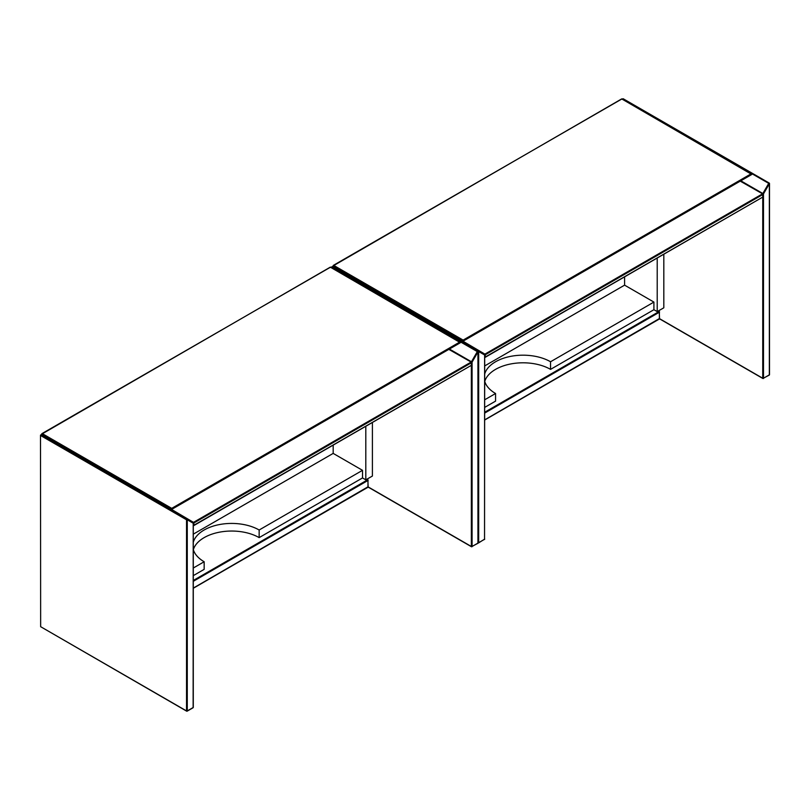 <?xml version="1.0" encoding="UTF-8"?>
<svg xmlns="http://www.w3.org/2000/svg" width="810" height="810" viewBox="0 0 810 810"><rect width="100%" height="100%" fill="white"/><g stroke="black" fill="none" stroke-linecap="round" stroke-linejoin="round"><path stroke-width="1.21" d="M40.652 626.272L40.5 435.345A0.516 0.516 0 0 1 41.28 434.899L40.5 435.345L40.652 626.697L186.533 710.927L186.533 519.787L40.652 435.557L41.016 434.929L193.033 522.511L193.134 523.169L187.272 519.787L187.272 710.927L193.134 707.535L193.215 522.804M53.956 441.369L171.72 509.368L42.009 434.474L42.272 433.603L171.72 508.346L171.72 509.368L460.414 342.691L171.72 509.368M171.72 508.346L459.898 341.972L460.414 342.691L330.44 267.229L42.009 433.583A0.516 0.516 0 0 0 42.009 434.474M333.183 445.277L333.183 453.397L193.286 534.165M193.337 549.686A38.88 22.447 180 0 1 219.885 532.099A38.88 22.447 180 0 1 259.149 537.617L362.516 477.94L365.806 479.844L372.408 476.037L372.408 422.638M365.806 426.445L365.806 479.844M104.095 471.167L104.095 470.316M97.494 466.509L97.494 467.36M59.008 444.295L59.008 445.135M193.286 549.504A38.88 22.447 0 0 0 204.16 561.745L204.16 569.359L193.286 575.647M204.16 561.745L193.286 568.023M362.516 477.94L362.516 470.326L333.183 453.397M362.516 470.326L259.149 530.003A38.88 22.447 0 0 0 219.733 524.505A38.88 22.447 0 0 0 193.286 542.244M259.149 537.617L259.149 530.003M332.08 267.158L332.687 266.662L484.431 354.274L484.542 354.932L478.68 351.55L478.68 542.68L484.542 539.298L484.623 354.567M345.364 273.132L463.128 341.121L333.416 266.237L333.679 265.366L463.128 340.099L463.128 341.121L751.822 174.454L463.128 341.121M463.128 340.099L751.295 173.725L751.822 174.454L621.847 98.992L333.416 265.336A0.516 0.516 0 0 0 333.416 266.237M624.591 277.04L624.591 285.15L484.694 365.928M484.744 381.439A38.88 22.447 180 0 1 511.292 363.852A38.88 22.447 180 0 1 550.547 369.38L653.913 309.703L657.214 311.607L663.815 307.8L663.815 254.391M657.214 258.198L657.214 311.607M395.503 302.93L395.503 302.079M388.901 298.272L388.901 299.113M350.416 276.048L350.416 276.899M484.694 381.257A38.88 22.447 0 0 0 495.568 393.508L495.568 401.122L484.694 407.4M495.568 393.508L484.694 399.786M653.913 309.703L653.913 302.079L624.591 285.15M653.913 302.079L550.547 361.756A38.88 22.447 0 0 0 511.14 356.268A38.88 22.447 0 0 0 484.694 374.007M550.547 369.38L550.547 361.756M193.286 588.09L367.983 486.81L471.349 546.487L471.349 362.799L193.873 522.997L193.873 525.538L471.349 365.34L471.238 362.141L448.831 349.373M471.349 362.222L449.044 349.252M449.418 349.039L471.45 361.766L477.313 351.611L478.092 351.753L472.078 362.131L472.078 546.487L477.94 543.105L477.94 351.965L331.32 267.563M331.219 267.502L332.059 267.32M472.078 362.131L471.349 362.131L472.078 362.131M477.94 542.68L477.576 543.318M472.078 546.487L471.45 546.73A0.516 0.516 0 0 0 471.967 546.73L472.078 546.487M368.125 487.073L471.45 546.73L477.839 543.338A0.516 0.516 0 0 0 478.092 542.892L478.092 351.753A0.516 0.516 0 0 0 477.839 351.307L331.948 267.077A0.516 0.516 0 0 0 331.239 267.27L331.138 267.462M192.77 707.748L193.286 707.322L193.286 522.956A0.516 0.516 0 0 0 193.033 522.511L187.161 519.129L187.272 519.787L186.533 519.787L187.161 519.129L193.134 522.754M41.016 626.91L186.644 711.16L187.272 710.927L186.644 711.16A0.516 0.516 0 0 0 187.161 711.16L193.033 707.778A0.516 0.516 0 0 0 193.286 707.322L193.134 707.11M193.286 588.273L367.983 487.235L367.983 480.462L193.286 581.317M193.286 580.476L367.608 479.824L366.727 479.317M366.879 479.226L368.135 480.249A0.516 0.516 0 0 0 367.872 479.803L368.135 487.023A0.516 0.516 0 0 1 367.872 487.468L367.608 487.448M47.982 437.926L53.845 441.308M54.584 441.733L53.217 441.794M47.253 438.352L47.831 437.835M157.95 501.41L193.499 522.359L470.974 362.161L471.501 362.586A0.516 0.516 0 0 0 471.238 362.141L448.983 349.292M471.349 364.915L471.501 365.128A0.516 0.516 0 0 1 471.238 365.573L471.349 365.34M470.974 365.553L193.286 525.599M193.286 523.058L193.873 522.997L193.215 522.693M330.804 267.442L330.075 267.442M41.938 434.028L330.176 267.209A0.516 0.516 0 0 1 330.703 267.209L460.414 342.093M484.694 419.853L659.38 318.573L762.747 378.25L762.747 194.552L485.271 354.76L485.271 357.291L762.747 197.093L762.645 193.894L740.239 181.136M762.747 193.975L740.451 181.015M740.816 180.802L762.858 193.519L768.72 183.364L769.5 183.516L763.486 193.884L763.486 378.25L769.348 374.868L769.348 183.728L622.728 99.326M622.627 99.266L623.467 99.073M763.486 193.884L762.747 193.884L763.486 193.884M769.348 374.443L768.984 375.07M763.486 378.25L762.858 378.483A0.516 0.516 0 0 0 763.374 378.483L763.486 378.25M659.532 318.836L762.858 378.483L769.237 375.101A0.516 0.516 0 0 0 769.5 374.655L769.5 183.516A0.516 0.516 0 0 0 769.237 183.07L623.356 98.84A0.516 0.516 0 0 0 622.647 99.033L622.536 99.215M332.687 266.662L332.687 266.662A0.516 0.516 0 0 0 331.908 267.057L332.687 266.662M477.961 351.408L478.568 350.882L484.542 354.507M484.177 539.511L484.431 539.531A0.516 0.516 0 0 0 484.694 539.085L478.568 542.923A0.516 0.516 0 0 1 478.092 542.943L478.68 542.68L478.092 542.74M478.072 351.601L478.568 350.882L484.431 354.274A0.516 0.516 0 0 1 484.694 354.719L484.542 538.873M484.694 420.025L659.38 318.998L659.38 312.225L484.694 413.08M484.694 412.229L659.016 311.587L658.135 311.08M658.287 310.989L659.532 312.012A0.516 0.516 0 0 0 659.279 311.567L659.532 318.786A0.516 0.516 0 0 1 659.279 319.231L659.016 319.211M339.39 269.679L345.252 273.071M345.981 273.496L344.625 273.557M338.651 270.105L339.238 269.598M449.347 333.173L484.906 354.122L762.382 193.924L762.899 194.349A0.516 0.516 0 0 0 762.645 193.894L740.391 181.045M762.747 196.668L762.899 196.881A0.516 0.516 0 0 1 762.645 197.336L762.747 197.093M762.382 197.306L484.694 357.352M484.694 354.82L485.271 354.76L484.623 354.456M622.212 99.205L621.483 99.205M333.345 265.781L621.584 98.962A0.516 0.516 0 0 1 622.1 98.962L751.822 173.856M157.798 501.319L157.322 501.603A0.516 0.516 0 0 0 157.13 501.785M449.196 333.082L448.73 333.356A0.516 0.516 0 0 0 448.537 333.548"/></g></svg>
